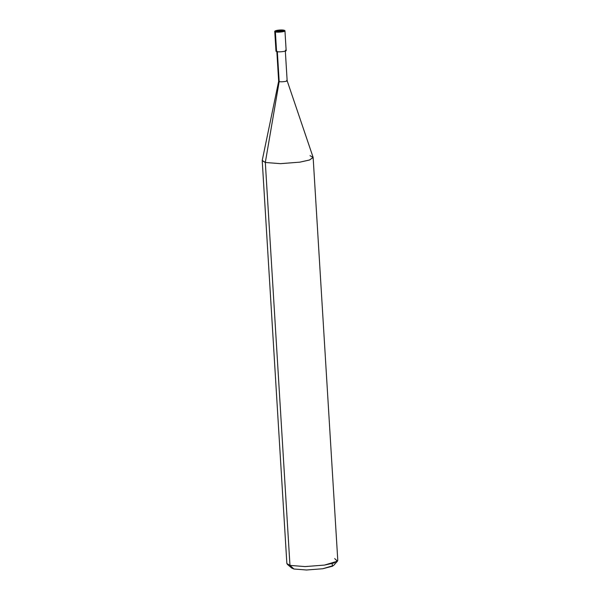 <?xml version="1.0" encoding="UTF-8"?>
<svg xmlns="http://www.w3.org/2000/svg" width="600" height="600" viewBox="0 0 600 600"><rect width="100%" height="100%" fill="white"/><g stroke="black" fill="none" stroke-linecap="round" stroke-linejoin="round"><path stroke-width="0.9" d="M283.935 30.203L284.332 30.562C287.722 31.328 278.288 32.767 275.385 31.928L275.737 31.455C278.392 32.22 287.04 30.9 283.935 30.203C287.04 30.9 278.392 32.22 275.737 31.455L283.935 30.203L284.332 30.562L283.935 30.203C281.28 29.438 272.632 30.758 275.737 31.455C272.632 30.758 281.28 29.438 283.935 30.203L275.737 31.455L275.385 31.928L276.593 51.585C279.487 52.425 288.923 50.985 285.532 50.22C288.923 50.985 279.487 52.425 276.593 51.585L275.97 51.218L274.77 31.56L275.385 31.928L274.77 31.56C273.9 30.758 279.502 29.438 284.062 30.21L284.955 30.938L286.155 50.595M275.19 31.178L274.77 31.56M276.54 50.775L275.385 31.928C278.288 32.767 287.722 31.328 284.332 30.562M291.593 566.873L293.947 569.01L291.712 568.065L287.288 564.27L289.965 565.395L286.86 563.543L262.215 160.62L265.32 162.472L262.23 160.417L278.663 81.24L279.18 81.585L277.335 51.472L279.18 81.585L265.32 162.472L289.965 565.395L293.947 569.01L306.585 570L322.733 568.748L332.603 566.175L332.04 563.565M286.635 80.445L287.145 80.722L313.103 157.305L309.697 159.938L299.865 162.157L280.485 163.657L265.32 162.472L279.18 81.585C281.595 82.282 289.455 81.082 286.635 80.445C289.455 81.082 281.595 82.282 279.18 81.585L278.663 81.278L276.817 51.165M313.14 157.5L337.785 560.43L334.043 562.965L324.51 565.08L305.13 566.588L289.965 565.395L265.32 162.472L280.485 163.657L299.865 162.157L309.397 160.042L313.14 157.5L310.035 155.648M337.447 561.195L333.517 565.515L322.733 568.748L306.585 570L293.947 569.01L289.965 565.395L305.13 566.588L324.51 565.08L337.447 561.195L334.68 558.577M285.308 50.648L287.153 80.76"/></g></svg>
